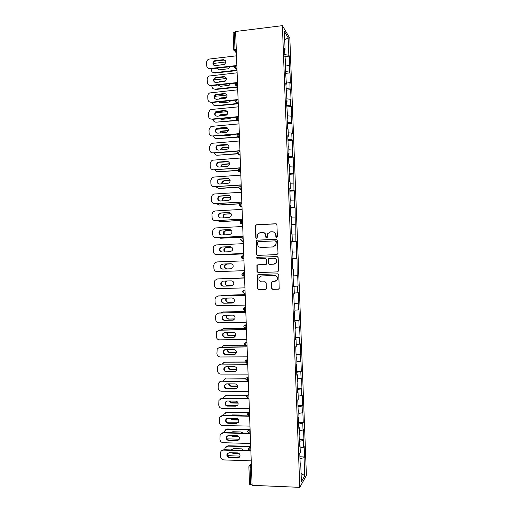 <?xml version="1.0" encoding="UTF-8"?>
<svg xmlns="http://www.w3.org/2000/svg" width="513" height="513" viewBox="0 0 513 513"><rect width="100%" height="100%" fill="white"/><g stroke="black" fill="none" stroke-linecap="round" stroke-linejoin="round"><path stroke-width="0.77" d="M276.635 237.423L277.366 236.608L276.924 224.803L275.795 223.751L256.372 224.784L255.512 225.303L255.775 237.66L256.551 238.391L257.167 238.013L257.718 234.088L260.521 232.363L262.137 232.286C264.233 232.389 265.426 233.511 265.715 235.653L265.772 237.173L266.555 237.91L267.19 237.506L267.671 233.691L270.556 231.857L272.179 231.78C274.295 231.889 275.494 233.011 275.789 235.159L275.847 236.685L276.635 237.423M271.621 288.287L272.749 289.37L278.238 289.204L279.207 288.53L278.796 274.91L277.668 273.833L258.199 274.519L257.289 275.109L257.648 288.704L258.764 289.781L265.33 289.589L266.369 288.447L266.164 282.843L265.041 281.765L261.784 281.874C259.321 281.457 258.43 280.015 259.103 277.559L261.566 275.949L274.378 275.507C276.783 275.879 277.706 277.276 277.155 279.694L274.602 281.457L272.454 281.528L271.505 282.176L271.621 288.287L272.993 289.326L278.508 289.165M252.12 485.33L235.621 31.498L282.394 25.65L299.804 487.35L252.12 485.33M276.949 254.583L277.995 253.428L277.501 240.308L276.372 239.244L256.942 240.167L256.058 240.712L256.385 254.345L257.5 255.403L276.949 254.583M278.149 257.603L278.642 270.736L277.591 271.89L258.129 272.583L257.019 271.518L256.942 265.368L257.847 264.791L265.702 264.49L266.741 263.336L266.6 259.623L265.484 258.558L257.308 258.892L256.622 257.744L257.25 257.346L277.02 256.532L278.149 257.603M282.394 25.65L289.832 38.193L306.408 475.429L299.804 487.35M299.906 456.794L304.555 456.942L304.164 446.483L303.67 447.233L300.124 447.952M304.555 456.942L304.068 457.731L304.754 475.705L301.4 481.675L300.701 463.188L300.182 464.034L299.772 453.191L300.297 452.395L300.034 445.464L299.509 446.233L299.105 435.402L299.624 434.684L299.361 427.759L298.842 428.451L298.431 417.633L298.957 416.986L298.694 410.073L298.168 410.689L297.758 399.877L298.29 399.306L298.027 392.4L297.502 392.939L297.091 382.14L297.623 381.646L297.36 374.746L296.828 375.215L296.424 364.429L296.956 364.006L296.694 357.112L296.161 357.503L295.757 346.724L296.29 346.378L296.033 339.491L295.494 339.811L295.09 329.045L295.629 328.775L295.366 321.895L294.828 322.138L294.424 311.385L294.962 311.186L294.706 304.312L294.161 304.478L293.757 293.737L294.302 293.609L294.039 286.748L293.494 286.844L293.09 276.109L293.635 276.058L293.378 269.197L292.827 269.222L293.378 269.197M292.429 258.552L292.974 258.52L292.423 258.501L292.827 269.222M292.974 258.52L292.718 251.671L292.166 251.62L291.762 240.905L292.314 241.001L292.051 234.159L291.499 234.031L291.095 223.328L291.653 223.501L291.39 216.659L290.839 216.467L290.435 205.777L290.993 206.014L290.73 199.185L290.178 198.916L289.774 188.233L290.332 188.553L290.076 181.724L289.512 181.384L289.114 170.714L289.672 171.105L289.415 164.282L288.851 163.865L288.453 153.207L289.011 153.669L288.755 146.859L288.191 146.372L287.793 135.721L288.357 136.259L288.101 129.456L287.53 128.891L287.133 118.253L287.697 118.862L286.472 100.804L287.043 101.484L285.812 83.369L286.389 84.119L285.157 65.953L285.735 66.773L284.497 48.555L285.081 49.447L284.401 31.421L288.165 37.712L288.832 55.257L284.728 54.602M284.805 56.616L289.377 56.097L288.832 55.257M289.377 56.097L289.762 66.318L289.223 65.523L289.473 72.115L285.369 71.525M285.44 73.378L290.012 72.891L289.473 72.115M290.012 72.891L290.396 83.125L289.858 82.394L290.108 88.993L286.004 88.467M286.068 90.16L290.647 89.698L290.108 88.993M290.647 89.698L291.038 99.939L290.499 99.278L290.749 105.883L286.645 105.421M286.703 106.961L291.288 106.524L290.749 105.883M291.288 106.524L291.39 122.793L287.286 122.395M287.338 123.774L291.923 123.364L291.39 122.793M291.923 123.364L292.314 133.63L291.782 133.098L292.032 139.722L287.928 139.389M287.973 140.6L292.564 140.222L292.032 139.722M292.564 140.222L292.673 156.664L288.569 156.394M288.607 157.453L293.199 157.093L292.673 156.664M293.199 157.093L293.314 173.625L289.21 173.413M289.249 174.311L293.84 173.984L293.314 173.625M293.84 173.984L293.955 190.599L289.858 190.451M289.883 191.189L294.481 190.894L293.955 190.599M294.481 190.894L294.597 207.592L290.499 207.508M290.525 208.086L294.597 207.592M295.122 207.816L295.244 224.598L291.147 224.585M291.16 225.002L295.244 224.598M295.764 224.758L295.886 241.623L291.788 241.674M291.801 241.924L295.886 241.623M296.405 241.713L296.533 258.667L292.436 258.776M292.436 258.873L296.533 258.667M297.046 258.687L297.181 275.725L293.628 275.879M293.468 286.171L298.085 286.03L297.694 275.673L297.181 275.725M298.085 286.03L297.572 286.119L297.829 292.801L294.276 293.006M294.109 303.157L298.726 303.048L298.335 292.679L297.829 292.801M298.726 303.048L298.22 303.209L298.47 309.89L294.924 310.16M294.751 320.163L299.374 320.08L298.983 309.705L298.47 309.89M299.374 320.08L298.867 320.311L299.117 326.999L295.571 327.32M295.392 337.182L300.022 337.131L299.624 326.743L299.117 326.999M300.022 337.131L299.515 337.426L299.772 344.127L296.219 344.505M296.039 354.22L300.669 354.194L300.272 343.8L299.772 344.127M300.669 354.194L300.163 354.56L300.419 361.267L296.873 361.703M296.681 371.271L301.311 371.277L300.919 360.87L300.419 361.267M301.311 371.277L300.817 371.713L301.067 378.427L297.521 378.921M297.328 388.347L301.958 388.373L301.567 377.959L301.067 378.427M301.958 388.373L301.464 388.886L301.721 395.6L298.168 396.151M297.97 405.43L302.612 405.488L302.215 395.068L301.721 395.6M302.612 405.488L302.112 406.072L302.369 412.792L298.822 413.401M298.617 422.532L303.26 422.622L302.862 412.189L302.369 412.792M303.26 422.622L302.766 423.27L303.023 430.003L299.477 430.663M299.265 439.654L303.908 439.776L303.51 429.33L303.023 430.003M303.908 439.776L303.42 440.494L303.67 447.233M299.477 445.271L300.034 445.464M303.42 440.494L299.323 441.295M298.81 427.585L299.361 427.759M302.766 423.27L298.675 424.014M298.143 409.919L298.694 410.073M302.112 406.072L298.021 406.745M297.476 392.265L298.027 392.4M301.464 388.886L297.367 389.489M296.809 374.637L297.36 374.746M300.817 371.713L296.719 372.258M296.142 357.022L296.694 357.112M300.163 354.56L296.072 355.041M295.482 339.426L296.033 339.491M299.515 337.426L295.417 337.836M294.815 321.85L295.366 321.895M298.867 320.311L294.77 320.657M294.154 304.286L294.706 304.312M298.22 303.209L294.122 303.491M293.494 286.741L294.039 286.748M297.572 286.119L293.474 286.337M296.924 269.049L297.437 269.03M296.283 251.998L292.731 252.075M291.769 241.059L292.314 241.001M295.635 234.967L292.083 234.986M291.108 223.578L291.653 223.501M294.994 217.948L291.442 217.91M290.448 206.111L290.993 206.014M294.347 200.942L290.794 200.852M289.787 188.669L290.332 188.553M293.705 183.955L290.153 183.814M289.133 171.239L289.672 171.105M293.064 166.988L289.512 166.789M288.473 153.829L289.011 153.669M292.423 150.033L288.87 149.777M287.819 136.439L288.357 136.259M291.782 133.098L288.229 132.79M287.165 119.061L287.697 118.862M291.14 116.182L287.588 115.816M286.504 101.709L287.043 101.484M290.499 99.278L286.947 98.855M285.85 84.363L286.389 84.119M289.858 82.394L286.305 81.913M285.196 67.043L285.735 66.773M289.223 65.523L285.664 64.991M235.64 32.107L234.358 32.268L234.98 49.351L236.262 49.197M233.21 33.018L234.358 32.268M284.542 49.735L285.081 49.447M288.165 37.712L284.728 40.091M300.143 462.97L300.701 463.188M304.068 457.731L299.977 458.603M304.754 475.705L301.086 473.435M251.46 467.253L250.152 467.208L250.786 484.721L252.101 484.779M250.786 484.721L249.523 484.253L248.888 466.779L250.152 467.208L250.511 465.028L251.383 465.06M276.59 237.423L276.026 235.204C275.84 233.409 274.891 232.299 273.179 231.876M263.079 232.37C264.811 232.767 265.779 233.877 265.971 235.698L266.529 237.91M276.25 223.828L256.641 224.848L255.782 225.367L256.045 237.699L256.545 238.391M276.719 239.282L257.205 240.206L256.327 240.751L256.654 254.358L257.539 255.403M276.026 241.597L275.237 240.86L258.174 241.661L257.558 242.046L257.513 244.066C257.795 246.202 258.988 247.324 261.079 247.446L272.743 246.92L275.718 244.957L276.263 241.636L275.507 240.892M260.726 247.446L261.079 247.446M276.263 241.636L275.956 244.983L272.987 246.952L261.341 247.471M277.693 271.877L258.129 272.583M265.638 258.565L266.856 259.629L266.875 263.881L265.958 264.49L258.11 264.791L257.205 265.368L257.282 271.505L258.398 272.57M277.232 256.545L257.513 257.359L256.891 257.757L257.411 258.892M273.904 264.169L276.424 262.464C277.033 260.014 276.122 258.603 273.679 258.225L269.158 258.411L268.235 259.02L268.254 263.278L269.376 264.349L274.147 264.169L276.667 262.464C277.276 260.078 276.398 258.667 274.025 258.231M274.147 264.169L269.626 264.349M272.493 281.528L271.659 282.644L271.864 288.248M274.962 281.425L277.392 279.668C277.943 277.251 277.02 275.859 274.622 275.494L274.378 275.507M261.604 275.949L274.622 275.494M258.34 274.513L257.436 275.641L257.917 288.665L259.027 289.736L265.593 289.544M224.476 64.382L218.679 65.222M217.39 68.146C217.769 69.3 218.551 69.851 219.744 69.8L228.426 68.748L230.055 66.728M225.887 61.932L213.293 63.484M211.247 68.838L211.285 69.845C211.536 71.743 212.587 72.686 214.434 72.673L214.851 73.051L237.038 70.595M237.025 70.172L214.434 72.673M217.73 68.107L218.237 69.409M214.851 73.051L212.459 72.153M213.799 65.209C212.876 63.503 213.293 62.156 215.05 61.169L223.796 60.098L225.419 60.547M234.621 66.215L210.349 68.941L207.906 68.017M235.101 65.715L209.92 68.543C208.034 68.562 206.957 67.601 206.701 65.664L206.592 62.541C206.643 60.867 207.425 59.72 208.945 59.091L236.506 55.821M215.159 60.63L223.392 59.688C226.323 60.624 226.592 62.233 224.194 64.516L215.332 65.606C212.388 64.619 212.151 63.003 214.626 60.758L215.575 61.041M225.694 80.849L220.16 81.445L218.673 82.176M218.096 84.985L220.34 86.312L228.42 85.459L229.221 85.229L230.568 83.664M226.457 78.476L213.947 79.925M211.843 85.645L211.869 86.306C212.119 88.204 213.171 89.153 215.024 89.153L215.434 89.499L237.641 87.178M237.602 86.793L215.024 89.153M225.047 81.323L219.711 82.067M218.378 84.953L218.897 85.966M226.656 97.367L220.757 97.964L218.923 99.112M218.859 101.831L220.93 102.844L229.016 102.036L231.017 100.619M226.97 95.046L214.671 96.361M212.446 102.465L212.459 102.78C212.709 104.684 213.761 105.64 215.614 105.652L216.024 105.96L238.179 103.786M237.808 103.466L215.614 105.652M226.329 97.771L221.154 98.291L219.647 99.041M219.089 101.805L219.57 102.536M227.49 113.918L221.347 114.502L220.301 114.867L219.301 116.047M219.699 118.683L221.526 119.382L229.612 118.631L231.389 117.592M227.419 111.635L215.479 112.802M213.042 119.305C213.312 121.19 214.363 122.145 216.204 122.165L238.179 120.459M237.557 120.196L216.204 122.165M227.304 114.271L221.751 114.797L219.885 115.996M219.872 118.67L220.257 119.125M228.247 130.501L221.943 131.059L220.757 131.508L219.756 132.995M220.654 135.554L222.116 135.945L230.215 135.24L231.652 134.592M227.778 128.244L216.383 129.27M213.664 136.163C214.068 137.85 215.107 138.696 216.794 138.69L237.596 137.183M237.288 136.926L216.794 138.69M228.144 130.809L222.341 131.322L221.154 131.77L220.257 132.95M228.933 147.103L222.539 147.629L221.225 148.167L220.282 149.943M221.853 152.419L231.664 151.63M228.022 144.878L217.435 145.763M214.331 153.028C214.832 154.516 215.851 155.253 217.384 155.234L237.692 153.862M237.59 153.618L217.384 155.234M228.888 147.366L222.937 147.859L221.622 148.398L220.725 149.911M214.472 82.118C213.479 80.503 213.806 79.156 215.454 78.066L224.405 76.976L225.964 77.386M235.454 83.144L210.946 85.742L210.516 85.382L236.256 82.651M210.516 85.382C208.631 85.382 207.553 84.414 207.297 82.478L207.188 79.348C207.22 77.796 207.925 76.687 209.298 76.007L237.121 72.814M215.761 77.495L224.001 76.597C226.849 77.444 227.182 79.028 225.002 81.349L215.935 82.471C213.068 81.573 212.767 79.983 215.037 77.694L216.178 77.873M215.159 99.047C214.094 97.521 214.331 96.175 215.877 94.995L225.015 93.873L226.489 94.238M236.429 100.08L211.548 102.555L211.119 102.234L238.09 99.541M211.119 102.234C209.227 102.222 208.156 101.247 207.9 99.304L207.784 96.175C207.803 94.738 208.432 93.661 209.663 92.949L237.737 89.826M216.364 94.373L224.611 93.526C227.381 94.289 227.772 95.848 225.791 98.188L216.537 99.355C213.748 98.541 213.389 96.97 215.46 94.655L216.364 94.373L216.781 94.719M215.858 115.989C214.716 114.553 214.87 113.206 216.319 111.943L225.617 110.782L227.009 111.097M237.679 117.009L212.145 119.394L211.715 119.099L238.712 116.573M211.715 119.099C209.823 119.08 208.753 118.093 208.496 116.15L208.381 113.014L210.054 109.917L211.375 109.474L238.359 106.851M216.967 111.27L225.22 110.475C227.907 111.167 228.356 112.693 226.566 115.047L217.146 116.252C214.428 115.508 214.011 113.969 215.902 111.635L216.967 111.27L217.384 111.578M216.563 132.957C215.345 131.597 215.415 130.251 216.775 128.91L226.227 127.711L227.516 127.974M239.34 133.925L212.318 135.983L239.334 133.63M212.318 135.983C210.426 135.951 209.349 134.957 209.092 133.008L208.983 129.872L210.465 126.903L211.978 126.345L238.981 123.896M217.57 128.179L225.829 127.436C228.445 128.07 228.939 129.565 227.317 131.912L226.009 132.444L217.749 133.168C215.101 132.489 214.639 130.975 216.358 128.641L217.57 128.179L217.987 128.455M217.294 149.937C215.986 148.661 215.973 147.314 217.256 145.897L218.589 145.346L228.009 144.871M239.962 150.957L212.921 152.88L239.956 150.7M212.921 152.88C211.023 152.842 209.952 151.842 209.689 149.886L209.58 146.75L210.894 143.909L212.574 143.242L239.597 140.96M218.172 145.108L226.438 144.416C228.984 144.999 229.523 146.462 228.054 148.802L226.618 149.424L218.352 150.104C215.774 149.469 215.268 147.988 216.832 145.66L218.589 145.346M229.555 163.724L223.129 164.211L221.706 164.84L220.872 166.905M228.016 161.544L227.394 161.589M215.03 169.912C215.614 171.195 216.595 171.823 217.974 171.791L238.141 170.521M238.147 170.31L217.974 171.791M229.555 163.948L223.527 164.41L222.103 165.032L221.27 166.879M218.031 166.93C216.633 165.737 216.537 164.391 217.743 162.897L219.198 162.255L228.484 161.781M240.584 168.007L213.523 169.803L240.571 167.783M213.523 169.803C211.625 169.745 210.548 168.739 210.292 166.783L210.183 163.641L211.35 160.928L213.177 160.146L240.219 158.036M218.782 162.05L227.047 161.415C229.535 161.954 230.106 163.391 228.779 165.712L227.233 166.43L218.961 167.052C216.448 166.462 215.902 165.006 217.326 162.692L219.198 162.255M230.125 180.364L223.726 180.813L222.206 181.525L221.52 183.885M215.781 186.809L218.974 188.521L238.872 187.174M238.962 186.995L218.57 188.367M230.157 180.557L224.123 180.98L222.604 181.685L221.885 183.859M218.788 183.936C217.294 182.827 217.114 181.48 218.249 179.909L219.801 179.184L228.945 178.71M241.2 185.071L214.126 186.732L241.193 184.885M214.126 186.732C212.228 186.668 211.151 185.655 210.894 183.692L210.779 180.55L211.818 177.966L213.78 177.068L240.841 175.125M219.384 179.011L227.663 178.428C230.087 178.934 230.69 180.339 229.484 182.641L227.843 183.442L219.564 184.02C217.108 183.462 216.531 182.038 217.833 179.736L219.801 179.184M230.632 197.03L224.322 197.434L222.719 198.217L222.232 200.872M216.576 203.719L219.564 205.078L239.962 203.828M240.135 203.674L219.16 204.963M230.683 197.184L224.72 197.563L223.117 198.351L222.578 200.846M219.564 200.955C217.961 199.935 217.692 198.589 218.769 196.928L220.404 196.126L229.388 195.658M241.822 202.154L214.729 203.687L241.815 202.007M214.729 203.687C212.831 203.603 211.747 202.584 211.491 200.621L211.382 197.473L212.305 195.004L214.383 194.01L241.463 192.234M219.994 195.992L228.272 195.453C230.645 195.94 231.28 197.319 230.177 199.589L228.458 200.48L220.173 201C217.775 200.474 217.166 199.076 218.352 196.793L220.404 196.126M231.074 213.709L224.918 214.068L223.238 214.928L223.014 217.871M217.448 220.641L220.154 221.648L242.489 220.417M242.482 220.314L219.75 221.565M231.139 213.831L225.316 214.165L223.636 215.024L223.347 217.852M220.353 217.98C218.634 217.057 218.288 215.716 219.301 213.966L221.013 213.087L229.811 212.632M242.444 219.256L215.332 220.648L242.444 219.141M215.332 220.648C213.427 220.558 212.35 219.532 212.093 217.563L211.984 214.415L212.805 212.061L214.985 210.971L242.085 209.362M220.603 212.985L228.888 212.504C231.209 212.959 231.863 214.319 230.863 216.569L229.067 217.531L220.782 217.999C218.429 217.499 217.801 216.12 218.884 213.863L221.013 213.087M231.427 230.408L225.515 230.715L223.771 231.645C223.04 232.767 223.078 233.851 223.899 234.89M218.41 237.583L220.75 238.237L243.098 237.147M243.091 237.077L220.346 238.192M231.491 230.491L225.912 230.779L224.168 231.709L224.226 234.871M221.154 235.012C219.32 234.191 218.884 232.857 219.846 231.01L221.622 230.061L230.222 229.638M243.066 236.371L215.935 237.634L243.066 236.294M215.935 237.634C214.03 237.525 212.953 236.493 212.696 234.524L212.581 231.369L213.325 229.125L215.588 227.939L242.707 226.509M221.206 229.997L229.503 229.561C231.773 230.004 232.453 231.337 231.536 233.562L229.683 234.595L221.385 235.012C219.083 234.537 218.429 233.178 219.429 230.946L221.622 230.061M231.652 247.125L226.111 247.381L224.316 248.375C223.54 249.741 223.745 250.928 224.931 251.915M219.538 254.538L221.34 254.846L243.707 253.89M243.701 253.852L220.943 254.826M231.716 247.176L226.509 247.413L224.707 248.401C223.95 249.741 224.136 250.902 225.265 251.902M221.969 252.05C220.019 251.338 219.493 250.011 220.391 248.068L222.225 247.054L230.626 246.676M243.688 253.505L216.537 254.634L243.688 253.467M216.537 254.634C214.639 254.519 213.555 253.473 213.299 251.498L213.184 248.343L213.85 246.202L216.197 244.932L243.335 243.669M221.815 247.022L230.119 246.644C232.344 247.067 233.043 248.382 232.203 250.581L230.299 251.684L221.994 252.043C219.737 251.582 219.064 250.248 219.981 248.036L222.225 247.054M231.594 263.868L226.714 264.06L224.861 265.112C224.046 266.978 224.566 268.254 226.419 268.953M231.632 263.881L227.105 264.06L225.258 265.112C224.444 266.959 224.957 268.235 226.791 268.94M222.866 269.088C220.75 268.549 220.109 267.235 220.949 265.138L222.834 264.067L231.004 263.746M244.316 270.652L217.146 271.646C215.242 271.518 214.158 270.466 213.902 268.491L213.786 265.33L214.389 263.284L216.8 261.938L243.957 260.848M222.424 264.067L230.728 263.74C232.921 264.157 233.633 265.452 232.864 267.626L230.914 268.786L222.604 269.094C220.385 268.645 219.692 267.331 220.539 265.138L222.834 264.067M226.329 281.015L225.419 281.861C224.656 283.984 225.342 285.254 227.49 285.683L232.735 285.523M221.962 278.63L244.573 277.854L220.846 278.828M226.675 281.009L225.81 281.829C225.047 283.945 225.739 285.215 227.875 285.638L232.787 285.484M231.53 285.901L223.213 286.158C221.026 285.722 220.327 284.42 221.103 282.253L223.033 281.124L231.344 280.855C233.505 281.259 234.229 282.535 233.524 284.689L231.914 285.856L223.623 286.113C221.443 285.677 220.737 284.382 221.513 282.214L223.129 281.124M217.589 278.95L244.579 278.04M244.579 278.027L217.826 278.931M244.938 287.857L217.749 288.678C215.845 288.537 214.761 287.479 214.505 285.504L214.389 282.342L214.934 280.38L217.403 278.963M226.368 298.13L225.976 298.624C225.271 300.721 225.976 301.984 228.086 302.401L233.832 302.26M245.188 294.686L222.386 295.315L220.744 295.873M245.188 294.635L222.386 295.315M226.701 298.124L226.374 298.553C225.669 300.65 226.368 301.907 228.477 302.324L233.89 302.189M222.212 295.328L222.783 295.257M232.748 302.939L224.232 303.164C222.084 302.734 221.366 301.452 222.084 299.31L223.521 298.207M217.839 296.014L245.208 295.251M245.208 295.199L218.429 295.937M245.567 305.081L218.358 305.729C216.448 305.575 215.37 304.51 215.107 302.529L214.998 299.361L215.486 297.482L218.012 296.001M223.649 298.2L231.966 297.982C234.088 298.38 234.826 299.643 234.172 301.779L232.145 303.036L223.828 303.241C221.674 302.811 220.956 301.529 221.674 299.38L223.649 298.2M226.637 315.251L226.547 315.399C225.893 317.476 226.605 318.72 228.689 319.137L234.749 319.022M245.798 311.519L222.982 312.013L220.917 312.917M245.798 311.429L222.982 312.013M226.97 315.245L226.938 315.296C226.284 317.367 226.996 318.611 229.074 319.028L234.807 318.919M222.565 312.051L223.379 311.917M233.569 320.029L224.841 320.227C222.725 319.804 221.994 318.535 222.661 316.412L223.931 315.328M218.192 313.097L245.836 312.481M245.83 312.391L219.032 312.956M246.189 322.318L218.968 322.799C217.057 322.632 215.973 321.555 215.71 319.573L215.601 316.399L216.044 314.604L218.621 313.058M224.258 315.296L232.581 315.129C234.678 315.521 235.422 316.777 234.826 318.881L232.761 320.189L224.438 320.343C222.315 319.92 221.584 318.644 222.251 316.521L224.258 315.296M227.022 332.379C226.579 334.367 227.336 335.534 229.285 335.887L235.557 335.803M246.413 328.371L223.578 328.718L221.212 329.974M245.374 328.262L223.578 328.718M227.368 332.373C227.022 334.309 227.791 335.431 229.677 335.739L235.608 335.669M222.924 328.801L223.976 328.589M234.377 337.118L225.451 337.304C223.36 336.887 222.623 335.63 223.245 333.533L224.361 332.469M218.564 330.218L246.458 329.724M246.458 329.596L219.641 329.994M246.817 339.574L219.57 339.875C217.659 339.702 216.576 338.618 216.319 336.631L216.608 331.731L219.224 330.128M224.867 332.405L233.197 332.289C235.268 332.68 236.025 333.925 235.467 336.009L233.377 337.355L225.047 337.458C222.95 337.035 222.212 335.778 222.834 333.674L224.867 332.405M227.496 349.52C227.336 351.347 228.131 352.393 229.888 352.649L236.294 352.611M244.945 345.255L224.175 345.441L221.584 347.038M244.791 345.095L224.175 345.441M227.855 349.52C227.791 351.264 228.599 352.251 230.273 352.476L236.32 352.437M223.302 345.589L224.572 345.281M235.172 354.214L226.066 354.406C223.995 353.989 223.251 352.739 223.828 350.661L224.797 349.642M218.948 347.365L247.086 346.987M247.08 346.82L220.25 347.051M247.446 356.843L220.18 356.977C218.269 356.785 217.185 355.695 216.922 353.707L217.185 348.872L219.833 347.218M225.483 349.533L233.813 349.468C235.865 349.86 236.628 351.091 236.108 353.162L233.999 354.541L225.662 354.586C223.591 354.175 222.841 352.925 223.418 350.841L225.483 349.533M228.035 366.673C228.099 368.321 228.92 369.238 230.491 369.431L236.961 369.431M245.176 362.127L224.771 362.184L222.02 364.121M245.111 361.928L224.771 362.184M228.42 366.673C228.58 368.212 229.401 369.059 230.876 369.219L236.961 369.219M223.7 362.396L225.169 361.992M235.948 371.322L226.675 371.515C224.63 371.104 223.88 369.867 224.412 367.802L225.252 366.84M219.352 364.538L220.853 364.121L247.715 364.268M247.708 364.063L220.853 364.121M248.074 374.137L220.789 374.092C218.878 373.894 217.788 372.791 217.531 370.803L217.756 366.019L220.443 364.326M226.092 366.68L234.435 366.667C236.461 367.058 237.23 368.276 236.749 370.328L234.614 371.745L226.271 371.739C224.226 371.322 223.469 370.085 224.008 368.02L226.092 366.68M228.638 383.852C228.875 385.295 229.696 386.084 231.094 386.231L237.57 386.27M245.708 379.011L225.374 378.94L222.507 381.217M236.519 388.585L226.522 388.514M245.74 378.78L225.374 378.94M229.054 383.852C229.382 385.16 230.19 385.872 231.478 385.988L237.538 386.02M224.11 379.222L225.765 378.716M236.711 388.444L227.291 388.649C225.265 388.238 224.508 387.007 225.002 384.962L225.72 384.057M219.776 381.736L221.462 381.21L248.343 381.563M248.337 381.319L221.462 381.21M248.702 391.438L221.398 391.227C219.487 391.009 218.397 389.906 218.14 387.911L218.339 383.185L221.052 381.448M226.708 383.839L235.05 383.884C237.057 384.269 237.833 385.481 237.391 387.52L235.236 388.963L226.887 388.905C224.861 388.488 224.098 387.257 224.598 385.212L226.708 383.839M240.911 398.511L231.517 398.082L230.343 398.402M229.298 401.038C229.67 402.269 230.472 402.942 231.696 403.045L238.128 403.122M246.484 395.908L225.97 395.715L223.283 397.453L223.033 398.325M237.59 405.437L226.464 405.296M246.612 395.645L225.97 395.715M229.766 401.044L232.081 402.769L238.038 402.84M224.547 396.068L226.361 395.452M237.455 405.578L227.9 405.796C225.9 405.385 225.13 404.161 225.598 402.134L226.207 401.294M220.218 398.947L222.071 398.312L248.978 398.877M248.965 398.601L222.071 398.312M249.337 408.765L222.007 408.374C220.096 408.149 219.006 407.033 218.743 405.033L218.916 400.364L221.661 398.588M227.323 401.019L235.672 401.115C237.66 401.506 238.442 402.711 238.026 404.725L235.858 406.2L227.503 406.084C225.496 405.674 224.726 404.449 225.194 402.416L227.323 401.019M241.989 415.761L240.315 415.049L232.12 414.908L230.504 415.568M230.023 418.249L232.299 419.871L238.616 419.993M247.484 412.83L226.566 412.503L223.86 414.28L223.597 415.453M226.675 422.077L238.494 422.314M247.894 412.535L226.566 412.503M230.568 418.262L232.678 419.563L238.455 419.666M230.914 415.241L230.638 415.568M225.002 412.933L226.964 412.208M238.179 422.731L236.859 423.122L228.516 422.962C226.534 422.545 225.758 421.333 226.195 419.32L226.714 418.544M220.68 416.184L222.68 415.434L222.27 415.748L249.607 416.21M249.594 415.889L222.68 415.434M249.966 426.104L222.623 425.54C220.705 425.303 219.615 424.18 219.352 422.18L219.506 417.556L222.27 415.748M227.932 418.21L236.294 418.358C238.263 418.755 239.052 419.955 238.667 421.955L236.474 423.449L228.118 423.283C226.13 422.872 225.354 421.654 225.791 419.634L227.932 418.21M242.912 433.03L240.924 431.94L232.722 431.754L230.824 432.748M230.831 435.479L232.902 436.723L239.032 436.871M248.972 429.791L227.169 429.31L224.438 431.112L224.2 432.594M227.002 438.846L239.302 439.205L237.096 440.718L228.734 440.5C226.759 440.083 225.983 438.871 226.387 436.871L228.548 435.422L236.916 435.627C238.866 436.024 239.661 437.217 239.302 439.205M249.324 429.458L227.56 428.977L227.169 429.31M231.472 435.492L233.287 436.377L238.757 436.512M231.421 432.138L231.023 432.754M225.476 429.817L227.56 428.977M238.898 439.91L237.481 440.359L229.131 440.141C227.163 439.724 226.387 438.519 226.791 436.518L227.227 435.813M221.161 433.434L223.29 432.574L222.879 432.921L250.235 433.556M248.754 433.164L223.29 432.574M250.594 443.463L223.232 442.725C221.315 442.475 220.224 441.347 219.962 439.34L220.096 434.761L222.879 432.921M243.739 450.318L241.533 448.849L233.332 448.612L231.241 449.946M231.729 452.729L233.505 453.582L239.347 453.761M250.049 446.759L227.772 446.13L225.015 447.964L224.816 449.76M227.419 455.634L240.033 456.115M250.395 446.393L228.163 445.765L227.772 446.13M232.569 452.755L233.89 453.203L238.878 453.357M231.94 449.048L231.498 449.952M225.964 446.708L228.163 445.765M239.603 457.102L238.103 457.609L229.741 457.34C227.791 456.923 227.009 455.717 227.394 453.729L227.759 453.094M221.654 450.696L223.899 449.728L223.495 450.113L249.869 450.895M248.895 450.472L223.899 449.728M251.229 460.841L223.841 459.924C221.924 459.661 220.834 458.526 220.571 456.512L220.686 451.979C221.238 450.754 222.174 450.132 223.495 450.113M229.164 452.652L237.538 452.908C239.468 453.306 240.27 454.492 239.937 456.474L237.718 458.006L229.349 457.737C227.394 457.314 226.605 456.108 226.99 454.12L229.164 452.652M236.397 52.948L235.127 51.512M233.825 50.05L234.98 49.351L235.461 51.48L236.384 52.525M236.346 51.409L235.486 51.512L233.934 50.582M235.505 65.517L234.39 67.094L236.076 68.639L235.602 66.562L235.993 65.382L236.846 65.286M236.968 68.588L236.108 68.684L237.006 69.614M235.993 82.766L235.012 84.279L236.685 85.818L236.23 83.792L236.615 82.567L237.474 82.478M237.596 85.786L236.737 85.876L237.628 86.723M236.499 100.035L235.64 101.491L237.301 103.017L236.852 101.035L237.237 99.772L238.096 99.689M238.218 102.998L237.359 103.081L238.25 103.85M237.019 117.33L236.262 118.708L237.917 120.228L237.481 118.304L237.865 116.99L238.725 116.913M238.846 120.228L237.987 120.305L238.872 120.991M237.551 134.637L236.891 135.951L238.532 137.465L238.109 135.579L238.494 134.233L239.353 134.156M239.475 137.471L238.609 137.548L239.494 138.151M238.096 151.957L237.513 153.207L239.148 154.714L238.737 152.88L239.116 151.482L239.981 151.418M240.097 154.734L239.238 154.804L240.122 155.324M238.654 169.296L238.141 170.483L239.763 171.983L239.366 170.194L239.744 168.758L240.61 168.694M240.725 172.015L239.866 172.079L240.744 172.522M239.225 186.642L238.769 187.771L240.379 189.271L239.994 187.527L240.373 186.046L241.238 185.988M241.354 189.316L240.494 189.374L241.373 189.727M239.808 204.001L239.398 205.078L241.001 206.579L240.629 204.879L241.001 203.353L241.867 203.302M241.989 206.63L241.123 206.681L241.995 206.957M240.392 221.379L240.026 222.405L241.617 223.905L241.257 222.244L241.629 220.673L242.495 220.628M242.617 223.963L241.751 224.008L242.623 224.2M240.988 238.763L240.655 239.744L242.239 241.245L241.886 239.629L242.264 238.019L243.124 237.974M243.245 241.315L242.386 241.354L243.252 241.463M241.585 256.16L241.283 257.103L242.861 258.61L242.521 257.026L242.893 255.378L243.758 255.339M243.88 258.68L243.015 258.712L243.88 258.738M244.387 272.704L243.521 272.749L244.387 272.717M244.509 276.065L242.341 275.487M245.015 290.018L244.156 290.14L245.022 290.114M245.143 293.468L244.105 293.385L243.784 291.884L244.156 290.14L242.796 290.999L242.546 291.878L244.105 293.385L245.137 293.359M245.65 307.345L244.791 307.55L245.656 307.531M245.778 310.884L244.733 310.801L244.419 309.339L244.791 307.55L243.412 308.441L243.175 309.288L244.733 310.801L245.772 310.782M246.278 324.684L245.419 324.979L246.291 324.966M246.413 328.32L245.355 328.237L245.054 326.807L245.419 324.979L244.028 325.896L243.81 326.717L245.355 328.237L246.407 328.224M246.907 342.049L246.054 342.428L246.92 342.415M247.042 345.775L245.984 345.691L245.689 344.294L246.054 342.428L244.643 343.364L244.444 344.165L245.984 345.691L247.042 345.685M247.542 359.427L246.689 359.889L247.555 359.882M248.17 376.818L247.324 377.369L248.196 377.369M248.805 394.234L247.959 394.863L248.831 394.869M249.44 411.663L248.6 412.375L249.465 412.394M250.075 429.112L249.235 429.907L250.107 429.926M250.71 446.573L249.869 447.458L250.742 447.483M251.344 464.053L249.023 466.08L248.888 466.779M234.569 67.767L236.108 68.684L236.968 68.543M235.198 84.966L236.737 85.876L237.59 85.722M235.833 102.19L237.359 103.081L238.218 102.927M236.474 119.426L237.987 120.305L238.84 120.145M237.109 136.689L238.609 137.548L239.468 137.381M237.75 153.964L239.238 154.804L240.097 154.637M238.391 171.265L239.866 172.079L240.725 171.913M239.039 188.579L240.494 189.374L241.354 189.207M239.693 205.918L241.123 206.681L241.982 206.521M240.347 223.277L241.751 224.008L242.611 223.848M241.007 240.661L242.386 241.354L243.245 241.2M241.668 258.065L243.015 258.712L243.874 258.565M244.509 275.956L243.483 275.988L243.156 274.449L243.521 272.749L242.187 273.576L241.912 274.481L243.643 276.097M247.676 363.166L246.606 363.166L246.689 359.889L245.265 360.851L245.073 361.627L246.811 363.249M248.311 380.659L247.234 380.659L247.324 377.369L245.887 378.35L245.708 379.107L247.446 380.729M248.952 398.178L247.862 398.165L247.959 394.863L246.509 395.863L246.343 396.607L248.08 398.229M249.587 415.716L248.497 415.697L248.6 412.375L247.138 413.395L246.977 414.126L248.722 415.748M250.229 433.267L249.126 433.241L249.235 429.907L247.76 430.939L247.619 431.657L249.356 433.286M250.863 450.844L249.754 450.805L249.869 447.458L248.395 448.503L248.254 449.208L249.991 450.837M209.92 68.543L210.349 68.941M223.392 59.688L223.796 60.098M220.564 81.804L220.16 81.445M221.154 98.291L220.757 97.964M221.751 114.797L221.347 114.502M222.341 131.322L221.943 131.059M222.937 147.859L222.539 147.629M224.001 76.597L224.405 76.976M224.611 93.526L225.015 93.873M225.22 110.475L225.617 110.782M225.829 127.436L226.227 127.711M226.438 144.416L226.842 144.66M223.527 164.41L223.129 164.211M227.047 161.415L227.451 161.621M224.123 180.98L223.726 180.813M227.663 178.428L228.061 178.601M224.72 197.563L224.322 197.434M228.272 195.453L228.67 195.594M225.316 214.165L224.918 214.068M228.888 212.504L229.285 212.606M225.912 230.779L225.515 230.715M229.503 229.561L229.895 229.632M226.509 247.413L226.111 247.381M230.119 246.644L230.51 246.676M227.105 264.06L226.714 264.06M222.193 278.61L221.789 278.642M227.875 285.638L227.49 285.683M223.213 286.158L223.623 286.113M228.477 302.324L228.086 302.401M232.145 303.036L232.536 302.959M223.828 303.241L224.232 303.164M229.074 319.028L228.689 319.137M232.761 320.189L233.152 320.074M224.438 320.343L224.841 320.227M229.677 335.739L229.285 335.887M233.377 337.355L233.768 337.208M225.047 337.458L225.451 337.304M230.273 352.476L229.888 352.649M233.999 354.541L234.383 354.355M225.662 354.586L226.066 354.406M230.876 369.219L230.491 369.431M234.614 371.745L235.005 371.521M226.271 371.739L226.675 371.515M231.478 385.988L231.094 386.231M235.236 388.963L235.621 388.707M226.887 388.905L227.291 388.649M232.081 402.769L231.696 403.045M235.858 406.2L236.243 405.905M227.503 406.084L227.9 405.796M232.678 419.563L232.299 419.871M236.474 423.449L236.859 423.122M228.118 423.283L228.516 422.962M233.287 436.377L232.902 436.723M237.096 440.718L237.481 440.359M228.734 440.5L229.131 440.141M233.89 453.203L233.505 453.582M237.718 458.006L238.103 457.609M229.349 457.737L229.741 457.34M233.146 32.877L233.768 49.921L235.461 51.48L236.339 51.377M248.786 429.965L250.062 428.753M249.292 447.554L250.69 446.079M249.812 465.169L251.319 463.419M214.626 60.758L215.05 61.169M219.859 81.997L219.455 81.638M220.269 98.567L219.872 98.239M220.705 115.162L220.301 114.867M221.154 131.77L220.757 131.508M221.622 148.398L221.225 148.167M215.037 77.694L215.454 78.066M215.46 94.655L215.877 94.995M215.902 111.635L216.319 111.943M216.358 128.641L216.775 128.91M216.832 145.66L217.256 145.897M222.103 165.032L221.706 164.84M217.326 162.692L217.743 162.897M222.604 181.685L222.206 181.525M217.833 179.736L218.249 179.909M223.117 198.351L222.719 198.217M218.352 196.793L218.769 196.928M223.636 215.024L223.238 214.928M218.884 213.863L219.301 213.966M224.168 231.709L223.771 231.645M219.429 230.946L219.846 231.01M224.707 248.401L224.316 248.375M219.981 248.036L220.391 248.068M225.258 265.112L224.861 265.112M220.539 265.138L220.949 265.138M225.81 281.829L225.419 281.861M221.103 282.253L221.513 282.214M226.374 298.553L225.976 298.624M221.674 299.38L222.084 299.31M226.938 315.296L226.547 315.399M222.251 316.521L222.661 316.412M222.834 333.674L223.245 333.533M223.418 350.841L223.828 350.661M224.008 368.02L224.412 367.802M224.598 385.212L225.002 384.962M225.194 402.416L225.598 402.134M225.791 419.634L226.195 419.32M226.387 436.871L226.791 436.518M226.99 454.12L227.394 453.729"/></g></svg>
